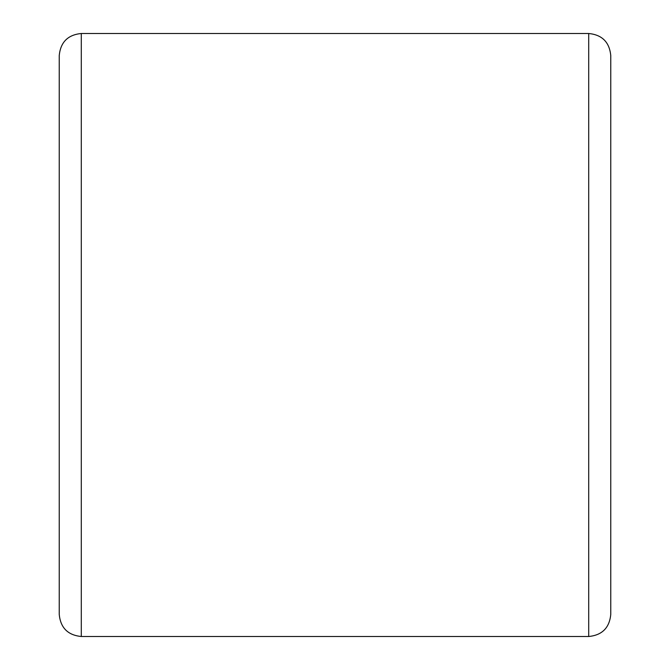 <?xml version="1.0" encoding="UTF-8"?>
<svg xmlns="http://www.w3.org/2000/svg" width="670" height="670" viewBox="0 0 670 670"><rect width="100%" height="100%" fill="white"/><g stroke="black" fill="none" stroke-linecap="round" stroke-linejoin="round"><path stroke-width="1" d="M59.236 335L59.236 55.56C60.543 42.16 67.896 34.806 81.296 33.5L81.296 636.5C67.896 635.194 60.543 627.84 59.236 614.44L59.236 335M610.764 55.56L610.764 614.44C609.457 627.84 602.104 635.194 588.704 636.5L588.704 33.5C602.104 34.806 609.457 42.16 610.764 55.56M610.764 555.606L610.764 114.394M588.704 33.5L81.296 33.5M588.704 636.5L81.296 636.5"/></g></svg>
